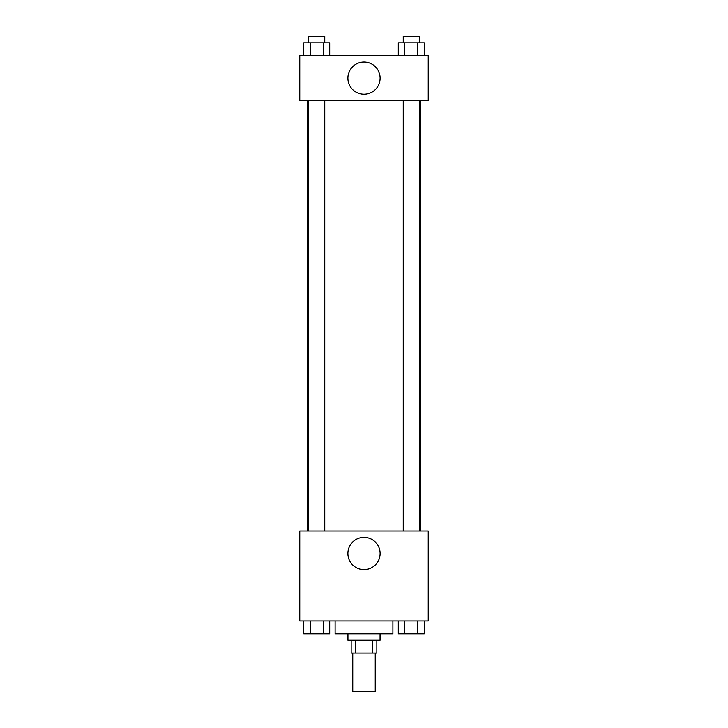 <?xml version="1.0" encoding="UTF-8"?>
<svg xmlns="http://www.w3.org/2000/svg" width="728" height="728" viewBox="0 0 728 728"><rect width="100%" height="100%" fill="white"/><g stroke="black" fill="none" stroke-linecap="round" stroke-linejoin="round"><path stroke-width="1.09" d="M352.762 653.062L352.762 691.6L375.239 691.6L375.239 653.062M372.236 640.212L372.236 653.062L351.151 653.062L351.151 640.212M372.236 653.062L376.849 653.062L376.849 640.212M380.061 633.788L380.061 640.212L347.939 640.212L347.939 633.788M355.764 640.212L355.764 653.062M335.098 620.939L335.098 633.788L392.902 633.788L392.902 620.939M428.237 620.939L299.763 620.939L299.763 531.012L428.237 531.012L428.237 620.939M364 569.605A16.107 16.107 0 0 1 350.05 545.436A16.107 16.107 0 0 1 377.95 545.436A16.107 16.107 0 0 1 364 569.605M420.274 100.637L420.274 531.012M403.248 531.012L403.248 100.637M324.752 100.637L324.752 531.012M428.237 100.637L299.763 100.637L299.763 55.674L428.237 55.674L428.237 100.637M380.107 78.151A16.107 16.107 0 0 1 355.947 92.101A16.107 16.107 0 0 1 355.947 64.201A16.107 16.107 0 0 1 380.107 78.151M424.26 55.674L424.26 42.825L398.298 42.825L398.298 55.674M417.763 42.825L417.763 55.674M404.786 42.825L404.786 55.674M403.248 42.825L403.248 36.4L419.31 36.4L419.31 42.825M329.702 55.674L329.702 42.825L303.74 42.825L303.74 55.674M323.214 42.825L323.214 55.674M310.237 42.825L310.237 55.674M308.69 42.825L308.69 36.4L324.752 36.4L324.752 42.825M424.26 620.939L424.26 633.788L398.298 633.788L398.298 620.939M417.763 620.939L417.763 633.788M404.786 620.939L404.786 633.788M419.31 633.788L403.248 633.788M329.702 620.939L329.702 633.788L303.74 633.788L303.74 620.939M323.214 620.939L323.214 633.788M310.237 620.939L310.237 633.788M324.752 633.788L308.69 633.788M307.726 100.637L307.726 531.012M419.31 531.012L419.31 100.637M308.69 100.637L308.69 531.012"/></g></svg>

